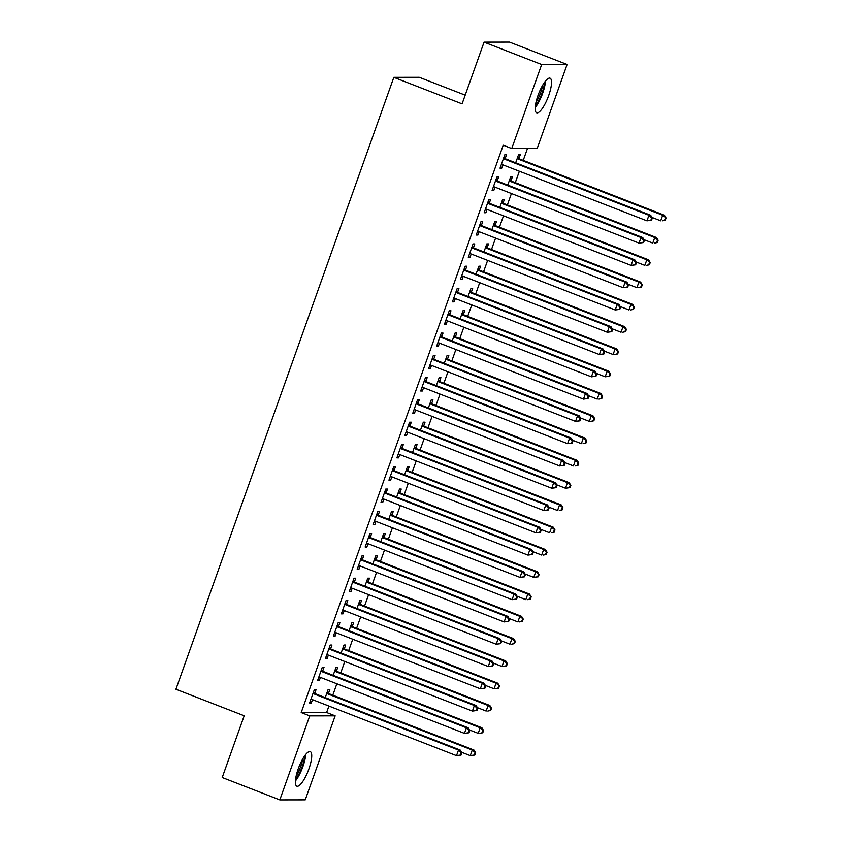 <?xml version="1.0" encoding="UTF-8"?>
<svg xmlns="http://www.w3.org/2000/svg" width="842" height="842" viewBox="0 0 842 842"><rect width="100%" height="100%" fill="white"/><g stroke="black" fill="none" stroke-linecap="round" stroke-linejoin="round"><path stroke-width="1.26" d="M298.205 768.914A18.545 5.02 -68.8 0 1 310.277 751.622A18.545 5.02 -68.8 0 1 308.919 768.893A18.545 5.02 -68.8 0 1 296.847 786.186A18.545 5.02 -68.8 0 1 298.205 768.914M537.996 95.493A18.545 5.02 -68.8 0 1 550.079 78.201A18.545 5.02 -68.8 0 1 548.721 95.472A18.545 5.02 -68.8 0 1 536.638 112.765A18.545 5.02 -68.8 0 1 537.996 95.493M326.622 712.532L335.158 715.847L305.246 799.858L279.818 799.9L222.214 777.513L244.201 715.784L175.925 689.251L393.824 77.338L462.09 103.871L484.066 42.142L509.494 42.1L567.098 64.487L537.185 148.497L511.757 148.539L503.221 145.224L301.204 712.574L326.622 712.532L328.927 706.059M332.8 695.187L336.863 683.778M340.736 672.905L344.799 661.496M348.672 650.624L352.735 639.204M356.608 628.332L360.671 616.923M364.544 606.051L368.607 594.641M372.48 583.769L376.542 572.36M380.416 561.488L384.478 550.068M388.351 539.196L392.414 527.787M396.287 516.914L400.35 505.505M404.223 494.633L408.286 483.224M412.148 472.351L416.222 460.932M420.084 450.06L424.147 438.65M428.02 427.778L432.083 416.369M435.956 405.497L440.019 394.088M443.892 383.215L447.955 371.796M451.828 360.923L455.89 349.514M459.764 338.642L463.826 327.233M467.699 316.36L471.762 304.951M475.635 294.079L479.698 282.659M483.571 271.787L487.634 260.378M491.507 249.506L495.57 238.097M499.432 227.224L503.505 215.815M507.368 204.943L511.431 193.523M515.304 182.651L519.367 171.242M523.24 160.369L527.46 148.518M465.194 95.146L419.253 77.296L393.824 77.338M336.474 670.906L337.758 667.306L336.032 667.306L333.179 675.326M322.728 670.937L324.012 667.327L322.286 667.327L317.529 680.694L319.244 680.694L320.423 677.389M352.335 626.343L353.619 622.733L351.903 622.733L349.051 630.763M338.589 626.364L339.873 622.754L338.158 622.764L333.4 636.131L335.116 636.131L336.295 632.816M368.207 581.769L369.491 578.17L367.775 578.17L364.923 586.19M354.461 581.801L355.745 578.191L354.029 578.191L349.272 591.558L350.988 591.558L352.167 588.253M384.078 537.207L385.362 533.596L383.647 533.607L380.784 541.627M370.333 537.228L371.617 533.617L369.901 533.628L365.144 546.995L366.859 546.995L368.038 543.679M399.95 492.633L401.234 489.034L399.518 489.034L396.656 497.054M386.204 492.665L387.488 489.055L385.773 489.055L381.005 502.432L382.731 502.421L383.91 499.117M415.822 448.07L417.106 444.46L415.38 444.471L412.527 452.491M402.076 448.091L403.36 444.481L401.645 444.492L396.877 457.859L398.592 457.859L399.771 454.543M431.683 403.507L432.977 399.897L431.251 399.897L428.399 407.917M417.948 403.528L419.232 399.918L417.506 399.918L412.748 413.296L414.464 413.285L415.643 409.98M447.555 358.934L448.839 355.324L447.123 355.335L444.271 363.355M433.809 358.955L435.093 355.345L433.377 355.356L428.62 368.722L430.336 368.722L431.514 365.407M463.426 314.371L464.71 310.761L462.995 310.761L460.142 318.781M449.681 314.392L450.965 310.782L449.249 310.782L444.492 324.159L446.207 324.149L447.386 320.844M479.298 269.798L480.582 266.188L478.866 266.198L476.004 274.218M465.552 269.819L466.836 266.219L465.121 266.219L460.363 279.586L462.079 279.586L463.258 276.271M495.17 225.235L496.454 221.625L494.738 221.625L491.875 229.645M481.424 225.256L482.708 221.646L480.993 221.646L476.225 235.023L477.951 235.013L479.13 231.708M511.041 180.662L512.325 177.052L510.599 177.062L507.747 185.082M497.296 180.683L498.58 177.083L496.864 177.083L492.096 190.45L493.812 190.45L494.991 187.135M505.232 158.401L506.516 154.791L504.79 154.802L500.032 168.168L501.748 168.168L502.927 164.853M518.977 158.38L520.261 154.77L518.535 154.77L515.683 162.801M489.36 202.975L490.644 199.365L488.928 199.365L484.161 212.731L485.887 212.731L487.065 209.426M503.106 202.943L504.39 199.344L502.674 199.344L499.811 207.364M473.488 247.537L474.772 243.927L473.057 243.938L468.289 257.305L470.015 257.305L471.194 253.989M487.234 247.516L488.518 243.906L486.802 243.906L483.94 251.937M457.616 292.1L458.901 288.501L457.185 288.501L452.428 301.868L454.143 301.868L455.322 298.563M471.362 292.079L472.646 288.48L470.931 288.48L468.068 296.5M441.745 336.674L443.029 333.064L441.313 333.074L436.556 346.441L438.272 346.441L439.45 343.126M455.49 336.653L456.774 333.043L455.059 333.043L452.207 341.073M425.884 381.237L427.168 377.637L425.442 377.637L420.684 391.004L422.4 391.004L423.579 387.699M439.619 381.215L440.903 377.616L439.187 377.616L436.335 385.636M410.012 425.81L411.296 422.2L409.57 422.2L404.813 435.577L406.528 435.577L407.707 432.262M423.758 425.789L425.042 422.179L423.315 422.179L420.463 430.209M394.14 470.373L395.424 466.773L393.709 466.773L388.941 480.14L390.667 480.14L391.846 476.825M407.886 470.352L409.17 466.752L407.454 466.752L404.592 474.772M378.268 514.946L379.553 511.336L377.837 511.336L373.069 524.713L374.795 524.713L375.974 521.398M392.014 514.925L393.298 511.315L391.583 511.315L388.72 519.346M362.397 559.509L363.681 555.909L361.965 555.909L357.208 569.276L358.924 569.276L360.102 565.961M376.142 559.488L377.427 555.888L375.711 555.888L372.848 563.908M346.525 604.082L347.809 600.472L346.094 600.472L341.336 613.85L343.052 613.839L344.231 610.534M360.271 604.061L361.555 600.451L359.839 600.451L356.987 608.482M330.664 648.645L331.948 645.046L330.222 645.046L325.465 658.412L327.18 658.412L328.359 655.097M344.399 648.624L345.683 645.014L343.968 645.025L341.115 653.045M314.792 693.219L316.076 689.609L314.361 689.609L309.593 702.986L311.308 702.975L312.487 699.67M328.538 693.198L329.822 689.587L328.096 689.587L325.244 697.608M279.818 799.9L309.73 715.889L335.158 715.847M484.066 42.142L541.669 64.529L567.098 64.487M301.204 712.574L309.73 715.889M511.757 148.539L541.669 64.529M500.243 167.579L501.748 168.168M492.307 189.86L493.812 190.45M484.371 212.142L485.887 212.731M476.435 234.434L477.951 235.013M468.499 256.715L470.015 257.305M460.563 278.997L462.079 279.586M452.638 301.278L454.143 301.868M444.702 323.57L446.207 324.149M436.766 345.852L438.272 346.441M428.831 368.133L430.336 368.722M420.895 390.414L422.4 391.004M412.959 412.706L414.464 413.285M405.023 434.988L406.528 435.577M397.087 457.269L398.592 457.859M389.151 479.551L390.667 480.14M381.215 501.843L382.731 502.421M373.28 524.124L374.795 524.713M365.344 546.405L366.859 546.995M357.418 568.687L358.924 569.276M349.483 590.979L350.988 591.558M341.547 613.26L343.052 613.839M333.611 635.542L335.116 636.131M325.675 657.823L327.18 658.412M317.739 680.104L319.244 680.694M309.803 702.396L311.308 702.975M651.529 220.236L652.329 218.015L651.645 218.015L650.845 220.246L651.529 220.236L646.961 220.836L502.527 164.695A2.379 2.273 -90.1 0 0 501.674 164.548L501.316 164.558M650.845 220.246L646.961 220.836L648.95 215.268L650.666 215.257L506.231 159.127A2.379 2.273 -90.1 0 1 505.495 158.654L503.948 157.18M503.505 158.401L503.779 158.654A2.379 2.273 -90.1 0 0 504.516 159.127L648.95 215.268L651.645 218.015M502.116 164.579L501.306 164.6M652.329 218.015L650.666 215.257M651.971 217.415L660.707 220.815L662.686 215.247L664.412 215.236L519.977 159.106A2.379 2.273 89.9 0 1 519.24 158.633L517.693 157.159M665.38 217.994L664.591 220.215L665.275 220.215L666.075 217.994L662.686 215.247L518.262 159.106A2.379 2.273 89.9 0 1 517.525 158.633L517.251 158.38M665.275 220.215L662.422 220.815L664.591 220.215M664.412 215.236L666.075 217.994M643.604 242.528L644.393 240.296L643.709 240.296L642.909 242.528L643.604 242.528L639.025 243.117L494.601 186.987A2.379 2.273 -90.1 0 0 493.738 186.84L493.38 186.84M642.909 242.528L639.025 243.117L641.015 237.549L642.73 237.549L498.296 181.409A2.379 2.273 -90.1 0 1 497.559 180.935L496.012 179.462M495.58 180.693L495.843 180.946A2.379 2.273 -90.1 0 0 496.58 181.409L641.015 237.549L643.709 240.296M494.18 186.871L493.37 186.892M644.393 240.296L642.73 237.549M635.668 264.809L636.457 262.578L635.773 262.578L634.973 264.809L635.668 264.809L631.09 265.398L486.665 209.269A2.379 2.273 -90.1 0 0 485.813 209.121L485.445 209.132M634.973 264.809L631.09 265.398L633.079 259.831L634.794 259.831L490.36 203.69A2.379 2.273 -90.1 0 1 489.623 203.227L488.076 201.754M487.644 202.975L487.907 203.227A2.379 2.273 -90.1 0 0 488.644 203.701L633.079 259.831L635.773 262.578M486.244 209.153L485.434 209.174M636.457 262.578L634.794 259.831M644.035 239.696L652.771 243.096L654.76 237.528L656.476 237.528L512.041 181.388A2.379 2.273 89.9 0 1 511.305 180.914L509.757 179.441M657.455 240.275L656.655 242.507L657.339 242.507L658.139 240.275L654.76 237.528L510.326 181.388A2.379 2.273 89.9 0 1 509.589 180.914L509.315 180.662M657.339 242.507L654.487 243.096L656.655 242.507M656.476 237.528L658.139 240.275M636.099 261.988L644.835 265.377L646.824 259.81L648.54 259.81L504.105 203.669A2.379 2.273 89.9 0 1 503.369 203.196L501.821 201.722M649.519 262.557L648.719 264.788L649.414 264.788L650.203 262.557L646.824 259.81L502.39 203.669A2.379 2.273 89.9 0 1 501.653 203.206L501.379 202.954M649.414 264.788L646.551 265.377L648.719 264.788M648.54 259.81L650.203 262.557M535.207 107.544A18.429 4.989 111.2 0 0 545.49 81.074M544.458 82.453A16.051 4.347 -68.8 0 1 535.365 105.839M535.986 102.387A14.861 4.021 111.2 0 0 542.574 85.41M295.405 780.966A18.429 4.989 111.2 0 0 305.699 754.495M304.657 755.874A16.051 4.347 -68.8 0 1 295.574 779.26M296.184 775.808A14.861 4.021 111.2 0 0 302.783 758.831M627.732 287.09L628.521 284.859L627.837 284.87L627.037 287.09L627.732 287.09L623.154 287.69L478.73 231.55A2.379 2.273 -90.1 0 0 477.877 231.403L477.509 231.413M627.037 287.09L623.154 287.69L625.143 282.112L626.858 282.112L482.424 225.982A2.379 2.273 -90.1 0 1 481.687 225.509L480.14 224.035M479.708 225.256L479.972 225.509A2.379 2.273 -90.1 0 0 480.708 225.982L625.143 282.112L627.837 284.87M478.309 231.434L477.498 231.455M628.521 284.859L626.858 282.112M619.796 309.372L620.586 307.151L619.901 307.151L619.102 309.372L619.796 309.372L615.218 309.972L470.794 253.831A2.379 2.273 -90.1 0 0 469.941 253.684L469.573 253.695M619.102 309.372L615.218 309.972L617.207 304.404L618.923 304.394L474.499 248.264A2.379 2.273 -90.1 0 1 473.751 247.79L472.204 246.317M471.773 247.537L472.036 247.79A2.379 2.273 -90.1 0 0 472.772 248.264L617.207 304.404L619.901 307.151M470.373 253.716L469.562 253.737M620.586 307.151L618.923 304.394M628.164 284.27L636.899 287.669L638.889 282.091L640.604 282.091L496.17 225.951A2.379 2.273 89.9 0 1 495.433 225.488L493.886 224.014M641.583 284.838L640.783 287.069L641.478 287.069L642.267 284.838L638.889 282.091L494.454 225.961A2.379 2.273 89.9 0 1 493.717 225.488L493.454 225.235M641.478 287.069L636.899 287.669L640.783 287.069M640.604 282.091L642.267 284.838M620.228 306.551L628.963 309.951L630.953 304.383L632.668 304.372L488.234 248.243A2.379 2.273 89.9 0 1 487.497 247.769L485.95 246.296M633.647 307.13L632.847 309.351L633.542 309.351L634.331 307.13L630.953 304.383L486.518 248.243A2.379 2.273 89.9 0 1 485.781 247.769L485.518 247.516M633.542 309.351L630.69 309.951L632.847 309.351M632.668 304.372L634.331 307.13M611.86 331.664L612.65 329.433L611.966 329.433L611.176 331.664L611.86 331.664L607.293 332.253L462.858 276.123A2.379 2.273 -90.1 0 0 462.005 275.965L461.648 275.976M611.176 331.664L607.293 332.253L609.271 326.685L610.987 326.685L466.563 270.545A2.379 2.273 -90.1 0 1 465.815 270.072L464.268 268.598M463.837 269.829L464.1 270.082A2.379 2.273 -90.1 0 0 464.837 270.545L609.271 326.685L611.966 329.433M462.437 276.008L461.627 276.029M612.65 329.433L610.987 326.685M612.292 328.833L621.028 332.232L623.017 326.664L624.732 326.654L480.298 270.524A2.379 2.273 89.9 0 1 479.561 270.05L478.014 268.577M625.711 329.411L624.911 331.643L625.606 331.632L626.395 329.411L623.017 326.664L478.582 270.524A2.379 2.273 89.9 0 1 477.846 270.05L477.582 269.798M625.606 331.632L622.754 332.232L624.911 331.643M624.732 326.654L626.395 329.411M603.924 353.945L604.714 351.714L604.03 351.714L603.24 353.945L603.924 353.945L599.357 354.535L454.922 298.405A2.379 2.273 -90.1 0 0 454.07 298.257L453.712 298.268M603.24 353.945L599.357 354.535L601.335 348.967L603.051 348.967L458.627 292.827A2.379 2.273 -90.1 0 1 457.88 292.363L456.332 290.89M455.901 292.111L456.164 292.363A2.379 2.273 -90.1 0 0 456.901 292.837L601.335 348.967L604.03 351.714M454.512 298.289L453.691 298.31M604.714 351.714L603.051 348.967M604.356 351.125L613.102 354.514L615.081 348.946L616.797 348.946L472.373 292.805A2.379 2.273 89.9 0 1 471.625 292.332L470.078 290.858M617.775 351.693L616.986 353.924L617.67 353.924L618.46 351.693L615.081 348.946L470.646 292.805A2.379 2.273 89.9 0 1 469.91 292.342L469.647 292.09M617.67 353.924L614.818 354.514L616.986 353.924M616.797 348.946L618.46 351.693M595.989 376.227L596.778 373.995L596.094 373.995L595.305 376.227L595.989 376.227L591.421 376.827L446.986 320.686A2.379 2.273 -90.1 0 0 446.134 320.539L445.776 320.549M595.305 376.227L591.421 376.827L593.399 371.248L595.115 371.248L450.691 315.108A2.379 2.273 -90.1 0 1 449.954 314.645L448.397 313.171M447.965 314.392L448.228 314.645A2.379 2.273 -90.1 0 0 448.975 315.118L593.399 371.248L596.094 373.995M446.576 320.57L445.755 320.591M596.778 373.995L595.115 371.248M596.42 373.406L605.166 376.806L607.145 371.227L608.861 371.227L464.437 315.087A2.379 2.273 89.9 0 1 463.689 314.624L462.142 313.15M609.84 373.974L609.05 376.206L609.734 376.206L610.524 373.974L607.145 371.227L462.711 315.097A2.379 2.273 89.9 0 1 461.974 314.624L461.711 314.371M609.734 376.206L605.166 376.806L609.05 376.206M608.861 371.227L610.524 373.974M588.053 398.508L588.853 396.287L588.158 396.287L587.369 398.508L588.053 398.508L583.485 399.108L439.05 342.968A2.379 2.273 -90.1 0 0 438.198 342.82L438.64 342.852M587.369 398.508L583.485 399.108L585.464 393.54L587.19 393.53L442.755 337.4A2.379 2.273 -90.1 0 1 442.018 336.926L440.461 335.453M440.029 336.674L440.292 336.926A2.379 2.273 -90.1 0 0 441.04 337.4L585.464 393.54L588.158 396.287M588.853 396.287L587.19 393.53M588.484 395.687L597.231 399.087L599.209 393.509L600.925 393.509L456.501 337.379A2.379 2.273 89.9 0 1 455.764 336.905L454.206 335.432M601.904 396.266L601.114 398.487L601.798 398.487L602.588 396.256L599.209 393.509L454.785 337.379A2.379 2.273 89.9 0 1 454.038 336.905L453.775 336.653M601.798 398.487L598.946 399.087L601.114 398.487M600.925 393.509L602.588 396.256M580.117 420.8L580.917 418.569L580.222 418.569L579.433 420.8L580.117 420.8L575.549 421.389L431.115 365.26A2.379 2.273 -90.1 0 0 430.262 365.102L429.904 365.112M579.433 420.8L575.549 421.389L577.528 415.822L579.254 415.822L434.819 359.681A2.379 2.273 -90.1 0 1 434.083 359.208L432.535 357.734M432.093 358.955L432.356 359.218A2.379 2.273 -90.1 0 0 433.104 359.681L577.528 415.822L580.222 418.569M430.704 365.144L429.883 365.165M580.917 418.569L579.254 415.822M580.548 417.969L589.295 421.368L591.273 415.801L592.989 415.79L448.565 359.66A2.379 2.273 89.9 0 1 447.828 359.187L446.271 357.713M593.968 418.548L593.178 420.779L593.863 420.768L594.652 418.548L591.273 415.801L446.849 359.66A2.379 2.273 89.9 0 1 446.102 359.187L445.839 358.934M593.863 420.768L591.01 421.368L593.178 420.779M592.989 415.79L594.652 418.548M572.181 443.081L572.981 440.85L572.286 440.85L571.497 443.081L572.181 443.081L567.613 443.671L423.179 387.541A2.379 2.273 -90.1 0 0 422.326 387.394L422.768 387.425M571.497 443.081L567.613 443.671L569.592 438.103L571.318 438.103L426.883 381.963A2.379 2.273 -90.1 0 1 426.147 381.489L424.6 380.016M424.157 381.247L424.431 381.5A2.379 2.273 -90.1 0 0 425.168 381.963L569.592 438.103L572.286 440.85M572.981 440.85L571.318 438.103M572.613 440.25L581.359 443.65L583.338 438.082L585.064 438.082L440.629 381.942A2.379 2.273 89.9 0 1 439.892 381.468L438.345 379.995M586.032 440.829L585.243 443.06L585.927 443.06L586.727 440.829L583.338 438.082L438.914 381.942A2.379 2.273 89.9 0 1 438.166 381.479L437.903 381.226M585.927 443.06L583.074 443.65L585.243 443.06M585.064 438.082L586.727 440.829M564.245 465.363L565.045 463.132L564.351 463.132L563.561 465.363L564.245 465.363L559.677 465.963L415.243 409.822A2.379 2.273 -90.1 0 0 414.39 409.675L414.032 409.686M563.561 465.363L559.677 465.963L561.667 460.385L563.382 460.385L418.948 404.244A2.379 2.273 -90.1 0 1 418.211 403.781L416.664 402.308M416.222 403.528L416.495 403.781A2.379 2.273 -90.1 0 0 417.232 404.255L561.667 460.385L564.351 463.132M414.832 409.707L414.022 409.728M565.045 463.132L563.382 460.385M564.687 462.542L573.423 465.931L575.402 460.363L577.128 460.363L432.693 404.223A2.379 2.273 89.9 0 1 431.957 403.76L430.409 402.287M578.096 463.111L577.307 465.342L577.991 465.342L578.791 463.111L575.402 460.363L430.978 404.234A2.379 2.273 89.9 0 1 430.241 403.76L429.967 403.507M577.991 465.342L575.139 465.931L577.307 465.342M577.128 460.363L578.791 463.111M556.309 487.644L557.109 485.424L556.425 485.424L555.625 487.644L556.309 487.644L551.742 488.244L407.307 432.104A2.379 2.273 -90.1 0 0 406.454 431.957L406.097 431.967M555.625 487.644L551.742 488.244L553.731 482.677L555.446 482.666L411.012 426.536A2.379 2.273 -90.1 0 1 410.275 426.063L408.728 424.589M408.286 425.81L408.559 426.063A2.379 2.273 -90.1 0 0 409.296 426.536L553.731 482.677L556.425 485.424M406.897 431.988L406.086 432.009M557.109 485.424L555.446 482.666M556.751 484.824L565.487 488.223L567.476 482.645L569.192 482.645L424.757 426.515A2.379 2.273 89.9 0 1 424.021 426.041L422.473 424.568M570.16 485.402L569.371 487.623L570.055 487.623L570.855 485.392L567.476 482.645L423.042 426.515A2.379 2.273 89.9 0 1 422.305 426.041L422.031 425.789M570.055 487.623L565.487 488.223L569.371 487.623M569.192 482.645L570.855 485.392M548.384 509.936L549.173 507.705L548.489 507.705L547.689 509.936L548.384 509.936L543.806 510.526L399.382 454.396A2.379 2.273 -90.1 0 0 398.519 454.238L398.161 454.248M547.689 509.936L543.806 510.526L545.795 504.958L547.511 504.958L403.076 448.818A2.379 2.273 -90.1 0 1 402.339 448.344L400.792 446.87M400.36 448.091L400.624 448.344A2.379 2.273 -90.1 0 0 401.36 448.818L545.795 504.958L548.489 507.705M398.961 454.27L398.15 454.301M549.173 507.705L547.511 504.958M548.816 507.105L557.551 510.505L559.541 504.937L561.256 504.926L416.822 448.797A2.379 2.273 89.9 0 1 416.085 448.323L414.538 446.849M562.235 507.684L561.435 509.915L562.119 509.905L562.919 507.684L559.541 504.937L415.106 448.797A2.379 2.273 89.9 0 1 414.369 448.323L414.096 448.07M562.119 509.905L559.267 510.505L561.435 509.915M561.256 504.926L562.919 507.684M540.448 532.218L541.238 529.986L540.553 529.986L539.754 532.218L540.448 532.218L535.87 532.807L391.446 476.677A2.379 2.273 -90.1 0 0 390.593 476.53L390.225 476.54M539.754 532.218L535.87 532.807L537.859 527.239L539.575 527.239L395.14 471.099A2.379 2.273 -90.1 0 1 394.403 470.625L392.856 469.152M392.425 470.383L392.688 470.636A2.379 2.273 -90.1 0 0 393.425 471.099L537.859 527.239L540.553 529.986M391.025 476.561L390.214 476.583M541.238 529.986L539.575 527.239M540.88 529.386L549.615 532.786L551.605 527.218L553.32 527.218L408.886 471.078A2.379 2.273 89.9 0 1 408.149 470.604L406.602 469.131M554.299 529.965L553.499 532.197L554.194 532.197L554.983 529.965L551.605 527.218L407.17 471.078A2.379 2.273 89.9 0 1 406.433 470.615L406.17 470.362M554.194 532.197L551.331 532.786L553.499 532.197M553.32 527.218L554.983 529.965M532.512 554.499L533.302 552.268L532.618 552.268L531.818 554.499L532.512 554.499L527.934 555.099L383.51 498.959A2.379 2.273 -90.1 0 0 382.657 498.811L382.289 498.822M531.818 554.499L527.934 555.099L529.923 549.521L531.639 549.521L387.204 493.38A2.379 2.273 -90.1 0 1 386.467 492.917L384.92 491.444M384.489 492.665L384.752 492.917A2.379 2.273 -90.1 0 0 385.489 493.391L529.923 549.521L532.618 552.268M383.089 498.843L382.279 498.864M533.302 552.268L531.639 549.521M532.944 551.678L541.68 555.067L543.669 549.5L545.384 549.5L400.95 493.359A2.379 2.273 89.9 0 1 400.213 492.896L398.666 491.423M546.363 552.247L545.563 554.478L546.258 554.478L547.047 552.247L543.669 549.5L399.234 493.37A2.379 2.273 89.9 0 1 398.498 492.896L398.234 492.644M546.258 554.478L543.406 555.067L545.563 554.478M545.384 549.5L547.047 552.247M524.577 576.781L525.366 574.56L524.682 574.56L523.892 576.781L524.577 576.781L519.998 577.38L375.574 521.24A2.379 2.273 -90.1 0 0 374.722 521.093L374.364 521.103M523.892 576.781L519.998 577.38L521.987 571.813L523.703 571.802L379.279 515.672A2.379 2.273 -90.1 0 1 378.532 515.199L376.984 513.725M376.553 514.946L376.816 515.199A2.379 2.273 -90.1 0 0 377.553 515.672L521.987 571.813L524.682 574.56M375.153 521.124L374.343 521.145M525.366 574.56L523.703 571.802M525.008 573.96L533.744 577.359L535.733 571.781L537.449 571.781L393.014 515.651A2.379 2.273 89.9 0 1 392.277 515.178L390.73 513.704M538.427 574.539L537.628 576.759L538.322 576.759L539.112 574.528L535.733 571.781L391.298 515.651A2.379 2.273 89.9 0 1 390.562 515.178L390.299 514.925M538.322 576.759L533.744 577.359L537.628 576.759M537.449 571.781L539.112 574.528M516.641 599.072L517.43 596.841L516.746 596.841L515.957 599.072L516.641 599.072L512.073 599.662L367.638 543.522A2.379 2.273 -90.1 0 0 366.786 543.374L366.428 543.385M515.957 599.072L512.073 599.662L514.052 594.094L515.767 594.084L371.343 537.954A2.379 2.273 -90.1 0 1 370.596 537.48L369.049 536.007M368.617 537.228L368.88 537.48A2.379 2.273 -90.1 0 0 369.617 537.954L514.052 594.094L516.746 596.841M367.228 543.406L366.407 543.437M517.43 596.841L515.767 594.084M517.072 596.241L525.808 599.641L527.797 594.073L529.513 594.063L385.089 537.933A2.379 2.273 89.9 0 1 384.341 537.459L382.794 535.986M530.492 596.82L529.692 599.041L530.386 599.041L531.176 596.82L527.797 594.073L383.363 537.933A2.379 2.273 89.9 0 1 382.626 537.459L382.363 537.207M530.386 599.041L527.534 599.641L529.692 599.041M529.513 594.063L531.176 596.82M508.705 621.354L509.494 619.123L508.81 619.123L508.021 621.354L508.705 621.354L504.137 621.943L359.702 565.813A2.379 2.273 -90.1 0 0 358.85 565.666L358.492 565.677M508.021 621.354L504.137 621.943L506.116 616.376L507.831 616.376L363.407 560.235A2.379 2.273 -90.1 0 1 362.66 559.762L361.113 558.288M360.681 559.52L360.944 559.772A2.379 2.273 -90.1 0 0 361.681 560.235L506.116 616.376L508.81 619.123M359.292 565.698L358.471 565.719M509.494 619.123L507.831 616.376M509.136 618.523L517.883 621.922L519.861 616.355L521.577 616.355L377.153 560.214A2.379 2.273 89.9 0 1 376.406 559.741L374.858 558.267M522.556 619.102L521.766 621.333L522.45 621.333L523.24 619.102L519.861 616.355L375.427 560.214A2.379 2.273 89.9 0 1 374.69 559.751L374.427 559.488M522.45 621.333L519.598 621.922L521.766 621.333M521.577 616.355L523.24 619.102M500.769 643.635L501.558 641.404L500.874 641.404L500.085 643.635L500.769 643.635L496.201 644.235L351.767 588.095A2.379 2.273 -90.1 0 0 350.914 587.948L351.356 587.979M500.085 643.635L496.201 644.235L498.18 638.657L499.895 638.657L355.471 582.517A2.379 2.273 -90.1 0 1 354.735 582.054L353.177 580.58M352.745 581.801L353.008 582.054A2.379 2.273 -90.1 0 0 353.756 582.527L498.18 638.657L500.874 641.404M501.558 641.404L499.895 638.657M501.2 640.815L509.947 644.204L511.925 638.636L513.641 638.636L369.217 582.496A2.379 2.273 89.9 0 1 368.47 582.033L366.923 580.559M514.62 641.383L513.831 643.614L514.515 643.614L515.304 641.383L511.925 638.636L367.491 582.496A2.379 2.273 89.9 0 1 366.754 582.033L366.491 581.78M514.515 643.614L511.662 644.204L513.831 643.614M513.641 638.636L515.304 641.383M492.833 665.917L493.633 663.685L492.938 663.696L492.149 665.917L492.833 665.917L488.265 666.517L343.831 610.376A2.379 2.273 -90.1 0 0 342.978 610.229L342.62 610.239M492.149 665.917L488.265 666.517L490.244 660.938L491.97 660.938L347.536 604.809A2.379 2.273 -90.1 0 1 346.799 604.335L345.252 602.861M344.81 604.082L345.073 604.335A2.379 2.273 -90.1 0 0 345.82 604.809L490.244 660.938L492.938 663.696M343.42 610.261L342.599 610.282M493.633 663.685L491.97 660.938M493.265 663.096L502.011 666.496L503.99 660.917L505.705 660.917L361.281 604.777A2.379 2.273 89.9 0 1 360.544 604.314L358.987 602.84M506.684 663.664L505.895 665.896L506.579 665.896L507.368 663.664L503.99 660.917L359.566 604.788A2.379 2.273 89.9 0 1 358.818 604.314L358.555 604.061M506.579 665.896L502.011 666.496L505.895 665.896M505.705 660.917L507.368 663.664M484.897 688.198L485.697 685.977L485.003 685.977L484.213 688.209L484.897 688.198L480.329 688.798L335.895 632.658A2.379 2.273 -90.1 0 0 335.042 632.51L334.684 632.521M484.213 688.209L480.329 688.798L482.308 683.23L484.034 683.22L339.6 627.09A2.379 2.273 -90.1 0 1 338.863 626.616L337.316 625.143M336.874 626.364L337.147 626.616A2.379 2.273 -90.1 0 0 337.884 627.09L482.308 683.23L485.003 685.977M335.484 632.542L334.663 632.574M485.697 685.977L484.034 683.22M485.329 685.377L494.075 688.777L496.054 683.209L497.78 683.199L353.345 627.069A2.379 2.273 89.9 0 1 352.609 626.595L351.051 625.122M498.748 685.956L497.959 688.177L498.643 688.177L499.443 685.956L496.054 683.209L351.63 627.069A2.379 2.273 89.9 0 1 350.882 626.595L350.619 626.343M498.643 688.177L495.791 688.777L497.959 688.177M497.78 683.199L499.443 685.956M476.961 710.49L477.761 708.259L477.067 708.259L476.277 710.49L476.961 710.49L472.394 711.08L327.959 654.95A2.379 2.273 -90.1 0 0 327.106 654.802L326.749 654.802M476.277 710.49L472.394 711.08L474.372 705.512L476.098 705.512L331.664 649.371A2.379 2.273 -90.1 0 1 330.927 648.898L329.38 647.424M328.938 648.656L329.211 648.908A2.379 2.273 -90.1 0 0 329.948 649.371L474.372 705.512L477.067 708.259M327.549 654.834L326.738 654.855M477.761 708.259L476.098 705.512M477.393 707.659L486.139 711.058L488.118 705.491L489.844 705.491L345.409 649.35A2.379 2.273 89.9 0 1 344.673 648.877L343.126 647.403M490.812 708.238L490.023 710.469L490.707 710.469L491.507 708.238L488.118 705.491L343.694 649.35A2.379 2.273 89.9 0 1 342.947 648.877L342.683 648.624M490.707 710.469L487.855 711.058L490.023 710.469M489.844 705.491L491.507 708.238M469.026 732.772L469.825 730.54L469.141 730.54L468.341 732.772L469.026 732.772L464.458 733.371L320.023 677.231A2.379 2.273 -90.1 0 0 319.171 677.084L318.813 677.094M468.341 732.772L464.458 733.371L466.447 727.793L468.163 727.793L323.728 671.653A2.379 2.273 -90.1 0 1 322.991 671.19L321.444 669.716M321.002 670.937L321.276 671.19A2.379 2.273 -90.1 0 0 322.012 671.663L466.447 727.793L469.141 730.54M319.613 677.115L318.802 677.136M469.825 730.54L468.163 727.793M469.468 729.951L478.203 733.34L480.182 727.772L481.908 727.772L337.474 671.632A2.379 2.273 89.9 0 1 336.737 671.158L335.19 669.685M482.876 730.519L482.087 732.75L482.771 732.75L483.571 730.519L480.182 727.772L335.758 671.632A2.379 2.273 89.9 0 1 335.021 671.169L334.748 670.916M482.771 732.75L479.919 733.34L482.087 732.75M481.908 727.772L483.571 730.519M461.09 755.053L461.89 752.822L461.205 752.832L460.406 755.053L461.09 755.053L456.522 755.653L312.087 699.513A2.379 2.273 -90.1 0 0 311.235 699.365L310.877 699.376M460.406 755.053L456.522 755.653L458.511 750.075L460.227 750.075L315.792 693.945A2.379 2.273 -90.1 0 1 315.055 693.471L313.508 691.998M313.066 693.219L313.34 693.471A2.379 2.273 -90.1 0 0 314.077 693.945L458.511 750.075L461.205 752.832M311.677 699.397L310.866 699.418M461.89 752.822L460.227 750.075M461.532 752.232L470.268 755.632L472.257 750.054L473.972 750.054L329.538 693.913A2.379 2.273 89.9 0 1 328.801 693.45L327.254 691.977M474.941 752.801L474.151 755.032L474.835 755.032L475.635 752.801L472.257 750.054L327.822 693.924A2.379 2.273 89.9 0 1 327.085 693.45L326.812 693.198M474.835 755.032L470.268 755.632L474.151 755.032M473.972 750.054L475.635 752.801M503.779 158.654L505.495 158.654M504.516 159.127L506.231 159.127M519.977 159.106L518.262 159.106M519.24 158.633L517.525 158.633M495.843 180.946L497.559 180.935M496.58 181.409L498.296 181.409M487.907 203.227L489.623 203.227M488.644 203.701L490.36 203.69M512.041 181.388L510.326 181.388M511.305 180.914L509.589 180.914M504.105 203.669L502.39 203.669M503.369 203.196L501.653 203.206M479.972 225.509L481.687 225.509M480.708 225.982L482.424 225.982M472.036 247.79L473.751 247.79M472.772 248.264L474.499 248.264M496.17 225.951L494.454 225.961M495.433 225.488L493.717 225.488M488.234 248.243L486.518 248.243M487.497 247.769L485.781 247.769M464.1 270.082L465.815 270.072M464.837 270.545L466.563 270.545M480.298 270.524L478.582 270.524M479.561 270.05L477.846 270.05M456.164 292.363L457.88 292.363M456.901 292.837L458.627 292.827M472.373 292.805L470.646 292.805M471.625 292.332L469.91 292.342M448.228 314.645L449.954 314.645M448.975 315.118L450.691 315.108M464.437 315.087L462.711 315.097M463.689 314.624L461.974 314.624M440.292 336.926L442.018 336.926M441.04 337.4L442.755 337.4M456.501 337.379L454.785 337.379M455.764 336.905L454.038 336.905M432.356 359.218L434.083 359.208M433.104 359.681L434.819 359.681M448.565 359.66L446.849 359.66M447.828 359.187L446.102 359.187M424.431 381.5L426.147 381.489M425.168 381.963L426.883 381.963M440.629 381.942L438.914 381.942M439.892 381.468L438.166 381.479M416.495 403.781L418.211 403.781M417.232 404.255L418.948 404.244M432.693 404.223L430.978 404.234M431.957 403.76L430.241 403.76M408.559 426.063L410.275 426.063M409.296 426.536L411.012 426.536M424.757 426.515L423.042 426.515M424.021 426.041L422.305 426.041M400.624 448.344L402.339 448.344M401.36 448.818L403.076 448.818M416.822 448.797L415.106 448.797M416.085 448.323L414.369 448.323M392.688 470.636L394.403 470.625M393.425 471.099L395.14 471.099M408.886 471.078L407.17 471.078M408.149 470.604L406.433 470.615M384.752 492.917L386.467 492.917M385.489 493.391L387.204 493.38M400.95 493.359L399.234 493.37M400.213 492.896L398.498 492.896M376.816 515.199L378.532 515.199M377.553 515.672L379.279 515.672M393.014 515.651L391.298 515.651M392.277 515.178L390.562 515.178M368.88 537.48L370.596 537.48M369.617 537.954L371.343 537.954M385.089 537.933L383.363 537.933M384.341 537.459L382.626 537.459M360.944 559.772L362.66 559.762M361.681 560.235L363.407 560.235M377.153 560.214L375.427 560.214M376.406 559.741L374.69 559.751M353.008 582.054L354.735 582.054M353.756 582.527L355.471 582.517M369.217 582.496L367.491 582.496M368.47 582.033L366.754 582.033M345.073 604.335L346.799 604.335M345.82 604.809L347.536 604.809M361.281 604.777L359.566 604.788M360.544 604.314L358.818 604.314M337.147 626.616L338.863 626.616M337.884 627.09L339.6 627.09M353.345 627.069L351.63 627.069M352.609 626.595L350.882 626.595M329.211 648.908L330.927 648.898M329.948 649.371L331.664 649.371M345.409 649.35L343.694 649.35M344.673 648.877L342.947 648.877M321.276 671.19L322.991 671.19M322.012 671.663L323.728 671.653M337.474 671.632L335.758 671.632M336.737 671.158L335.021 671.169M313.34 693.471L315.055 693.471M314.077 693.945L315.792 693.945M329.538 693.913L327.822 693.924M328.801 693.45L327.085 693.45"/></g></svg>
